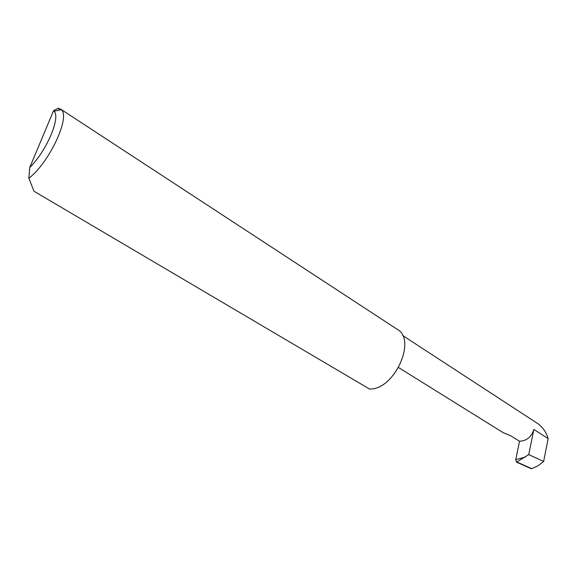 <?xml version="1.0" encoding="UTF-8"?>
<svg xmlns="http://www.w3.org/2000/svg" width="577" height="577" viewBox="0 0 577 577"><rect width="100%" height="100%" fill="white"/><g stroke="black" fill="none" stroke-linecap="round" stroke-linejoin="round"><path stroke-width="0.87" d="M59.647 110.041L58.133 108.187L61.292 109.709C70.69 116.792 49.117 162.981 28.85 178.286L34.014 191.261L369.568 389.049L370.528 389.006C394.783 389.021 416.774 339.593 397.387 329.431L60.405 108.966M519.531 441.29C526.779 440.792 531.554 436.839 533.855 429.425L548.15 438.628L543.628 461.47L537.923 465.819L531.41 468.812L516.523 462.155L515.723 459.617L519.531 441.29L510.833 435.866L503.072 432.606L398.584 367.578M543.628 461.47L528.727 454.611L516.523 462.155M548.15 438.628C546.268 432.339 542.899 427.391 538.053 423.792L402.602 335.482M28.85 178.286L29.773 167.445L53.524 110.777L58.133 108.187M29.773 167.445C46.622 151.044 61.039 116.972 53.949 111.181L53.524 110.777M528.727 454.611L533.855 429.425M515.723 459.617L525.459 457.049M531.778 468.697L516.927 462.047M53.949 111.181L61.292 109.709"/></g></svg>
